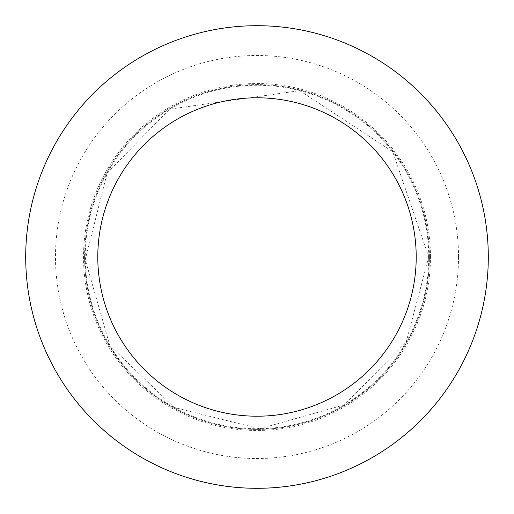 <?xml version="1.0" encoding="UTF-8"?>
<svg xmlns="http://www.w3.org/2000/svg" width="514" height="514" viewBox="0 0 514 514"><rect width="100%" height="100%" fill="white"/><g stroke="black" fill="none" stroke-linecap="round" stroke-linejoin="round"><path stroke-width="0.39" stroke-dasharray="2.57 1.93" d="M84.611 257A172.389 172.389 0 0 1 343.198 107.702A172.389 172.389 0 0 1 343.198 406.298A172.389 172.389 0 0 1 84.611 257M488.3 257A231.3 231.3 0 0 0 257 25.7A231.3 231.3 0 0 0 25.7 257A231.3 231.3 0 0 0 257 488.3A231.3 231.3 0 0 0 488.3 257M429.389 257A172.389 172.389 0 0 0 170.802 107.702A172.389 172.389 0 0 0 170.802 406.298A172.389 172.389 0 0 0 429.389 257M430.475 257A173.475 173.475 0 0 0 170.262 106.764A173.475 173.475 0 0 0 170.262 407.236A173.475 173.475 0 0 0 430.475 257M257 257L83.525 257L257 257M85.253 257A171.747 171.747 0 0 0 257 428.747A171.747 171.747 0 0 0 428.747 257A171.747 171.747 0 0 0 257 85.253A171.747 171.747 0 0 0 85.253 257M458.527 257A201.527 201.527 0 0 0 156.237 82.478A201.527 201.527 0 0 0 156.237 431.522A201.527 201.527 0 0 0 458.527 257M428.747 257L406.163 342.131L344.425 404.833L259.743 428.727L174.259 407.506L109.835 345.543L85.273 259.698L107.124 173.122L169.575 109.167L299.713 90.644L392.709 151.733L428.747 257"/><path stroke-width="0.77" d="M97.788 257A159.212 159.212 0 0 1 336.606 119.12A159.212 159.212 0 0 1 336.606 394.88A159.212 159.212 0 0 1 97.788 257M25.7 257A231.3 231.3 0 0 1 372.65 56.688A231.3 231.3 0 0 1 372.65 457.312A231.3 231.3 0 0 1 25.7 257"/></g></svg>
